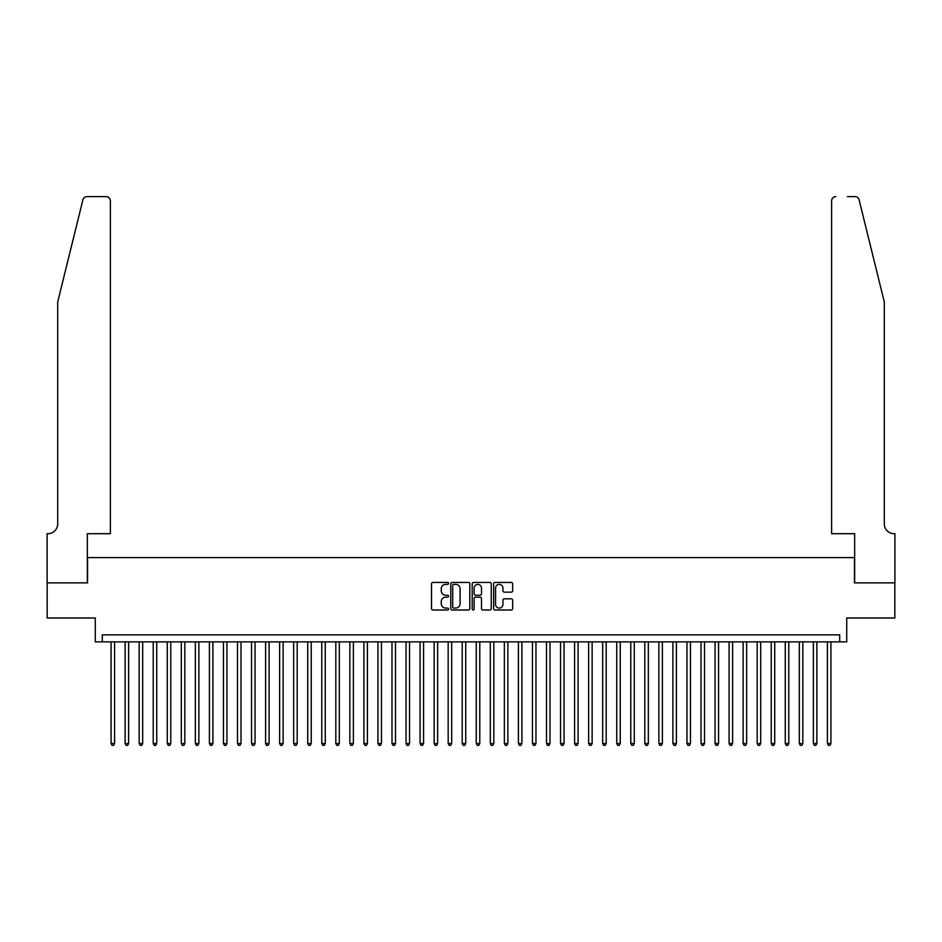 <?xml version="1.0" encoding="UTF-8"?>
<svg xmlns="http://www.w3.org/2000/svg" width="942" height="942" viewBox="0 0 942 942"><rect width="100%" height="100%" fill="white"/><g stroke="black" fill="none" stroke-linecap="round" stroke-linejoin="round"><path stroke-width="1.41" d="M448.533 583.392A0.966 0.966 0 0 0 447.568 582.427L432.92 582.427A1.378 1.378 0 0 0 431.53 583.804L431.53 608.626A1.378 1.378 0 0 0 432.92 610.004L447.568 610.004A0.966 0.966 0 0 0 448.533 609.038A0.966 0.966 0 0 0 447.568 608.073L445.672 608.073A4.416 4.416 0 0 1 441.256 603.657L441.256 601.597A4.416 4.416 0 0 1 445.672 597.181L447.568 597.181A0.966 0.966 0 0 0 448.533 596.215A0.966 0.966 0 0 0 447.568 595.25L445.672 595.25A4.416 4.416 0 0 1 441.256 590.846L441.256 588.774A4.416 4.416 0 0 1 445.672 584.358L447.568 584.358A0.966 0.966 0 0 0 448.533 583.392M511.294 592.153A1.378 1.378 0 0 0 512.672 590.775L512.672 583.804A1.378 1.378 0 0 0 511.294 582.427L495.021 582.427A1.378 1.378 0 0 0 493.643 583.804L493.643 608.626A1.378 1.378 0 0 0 495.021 610.004L511.294 610.004A1.378 1.378 0 0 0 512.672 608.626L512.672 600.219A1.378 1.378 0 0 0 511.294 598.841L504.335 598.841A1.378 1.378 0 0 0 502.946 600.219L502.946 604.387A3.686 3.686 0 0 1 499.26 608.073A3.686 3.686 0 0 1 495.574 604.387L495.574 588.043A3.686 3.686 0 0 1 499.26 584.358A3.686 3.686 0 0 1 502.946 588.043L502.946 590.775A1.378 1.378 0 0 0 504.335 592.153L511.294 592.153M839.699 641.867L846.728 641.867L846.728 617.987L894.829 617.987L894.829 582.874L854.453 582.874L854.453 557.593L87.547 557.593L87.547 582.874L47.171 582.874L47.171 617.987L95.272 617.987L95.272 641.867L839.699 641.867L839.699 634.849L102.301 634.849L102.301 641.867M469.799 583.804A1.378 1.378 0 0 0 468.41 582.427L452.148 582.427A1.378 1.378 0 0 0 450.771 583.804L450.771 608.626A1.378 1.378 0 0 0 452.148 610.004L468.41 610.004A1.378 1.378 0 0 0 469.799 608.626L469.799 583.804M473.59 582.427L489.852 582.427A1.378 1.378 0 0 1 491.229 583.804L491.229 608.626A1.378 1.378 0 0 1 489.852 610.004L482.893 610.004A1.378 1.378 0 0 1 481.515 608.626L481.515 598.559A1.378 1.378 0 0 0 480.137 597.181L475.51 597.181A1.378 1.378 0 0 0 474.132 598.559L474.132 609.038A0.966 0.966 0 0 1 473.167 610.004A0.966 0.966 0 0 1 472.201 609.038L472.201 583.804A1.378 1.378 0 0 1 473.59 582.427M453.667 584.358A0.966 0.966 0 0 0 452.702 585.323L452.702 607.107A0.966 0.966 0 0 0 453.667 608.073L455.657 608.073A4.416 4.416 0 0 0 460.073 603.657L460.073 588.774A4.416 4.416 0 0 0 455.657 584.358L453.667 584.358M481.515 588.114A3.686 3.686 0 0 0 477.829 584.429A3.686 3.686 0 0 0 474.132 588.114L474.132 593.872A1.378 1.378 0 0 0 475.51 595.25L480.137 595.25A1.378 1.378 0 0 0 481.515 593.872L481.515 588.114M111.074 641.867L111.074 743.556L114.594 743.556L114.594 641.867M114.594 743.556L113.535 745.381L112.133 745.381L111.074 743.556M82.896 199.822C83.968 197.514 83.968 197.514 82.896 199.822L57.709 301.958L57.709 523.882A9.832 9.832 0 0 1 47.877 533.714L47.1 533.714L47.1 582.874L87.335 582.874L87.335 533.714L110.379 533.714L110.379 200.834A4.215 4.215 0 0 0 106.163 196.619L86.994 196.619A4.215 4.215 0 0 0 82.896 199.822M94.506 196.619L106.163 196.619C108.707 196.89 110.108 198.291 110.379 200.834L110.379 533.714M57.709 523.882A9.832 9.832 0 0 1 47.877 533.714M876.566 270.637L859.104 199.822L884.291 301.958L884.291 523.882A9.832 9.832 0 0 0 894.123 533.714L894.9 533.714L894.9 582.874L854.665 582.874L854.665 533.714L831.621 533.714L831.621 200.834L831.621 533.714M847.494 196.619L855.006 196.619A4.215 4.215 0 0 1 859.104 199.822M835.837 196.619A4.215 4.215 0 0 0 831.621 200.834C831.892 198.291 833.293 196.89 835.837 196.619M884.291 523.882A9.832 9.832 0 0 0 894.123 533.714M125.121 641.867L125.121 743.556L128.63 743.556L128.63 641.867M128.63 743.556L127.582 745.381L126.181 745.381L125.121 743.556M139.169 641.867L139.169 743.556L142.678 743.556L142.678 641.867M142.678 743.556L141.63 745.381L140.228 745.381L139.169 743.556M153.216 641.867L153.216 743.556L156.725 743.556L156.725 641.867M156.725 743.556L155.677 745.381L154.264 745.381L153.216 743.556M167.264 641.867L167.264 743.556L170.773 743.556L170.773 641.867M170.773 743.556L169.725 745.381L168.312 745.381L167.264 743.556M181.311 641.867L181.311 743.556L184.82 743.556L184.82 641.867M184.82 743.556L183.761 745.381L182.359 745.381L181.311 743.556M195.347 641.867L195.347 743.556L198.868 743.556L198.868 641.867M198.868 743.556L197.808 745.381L196.407 745.381L195.347 743.556M209.395 641.867L209.395 743.556L212.916 743.556L212.916 641.867M212.916 743.556L211.856 745.381L210.455 745.381L209.395 743.556M223.442 641.867L223.442 743.556L226.951 743.556L226.951 641.867M226.951 743.556L225.903 745.381L224.502 745.381L223.442 743.556M237.49 641.867L237.49 743.556L240.999 743.556L240.999 641.867M240.999 743.556L239.951 745.381L238.538 745.381L237.49 743.556M251.538 641.867L251.538 743.556L255.046 743.556L255.046 641.867M255.046 743.556L253.999 745.381L252.586 745.381L251.538 743.556M265.585 641.867L265.585 743.556L269.094 743.556L269.094 641.867M269.094 743.556L268.034 745.381L266.633 745.381L265.585 743.556M279.633 641.867L279.633 743.556L283.142 743.556L283.142 641.867M283.142 743.556L282.082 745.381L280.681 745.381L279.633 743.556M293.668 641.867L293.668 743.556L297.189 743.556L297.189 641.867M297.189 743.556L296.129 745.381L294.728 745.381L293.668 743.556M307.716 641.867L307.716 743.556L311.225 743.556L311.225 641.867M311.225 743.556L310.177 745.381L308.776 745.381L307.716 743.556M321.764 641.867L321.764 743.556L325.273 743.556L325.273 641.867M325.273 743.556L324.225 745.381L322.823 745.381L321.764 743.556M335.811 641.867L335.811 743.556L339.32 743.556L339.32 641.867M339.32 743.556L338.272 745.381L336.859 745.381L335.811 743.556M349.859 641.867L349.859 743.556L353.368 743.556L353.368 641.867M353.368 743.556L352.308 745.381L350.907 745.381L349.859 743.556M363.906 641.867L363.906 743.556L367.415 743.556L367.415 641.867M367.415 743.556L366.356 745.381L364.954 745.381L363.906 743.556M377.942 641.867L377.942 743.556L381.463 743.556L381.463 641.867M381.463 743.556L380.403 745.381L379.002 745.381L377.942 743.556M391.99 641.867L391.99 743.556L395.499 743.556L395.499 641.867M395.499 743.556L394.451 745.381L393.05 745.381L391.99 743.556M406.037 641.867L406.037 743.556L409.546 743.556L409.546 641.867M409.546 743.556L408.498 745.381L407.097 745.381L406.037 743.556M420.085 641.867L420.085 743.556L423.594 743.556L423.594 641.867M423.594 743.556L422.546 745.381L421.133 745.381L420.085 743.556M434.132 641.867L434.132 743.556L437.641 743.556L437.641 641.867M437.641 743.556L436.593 745.381L435.18 745.381L434.132 743.556M448.18 641.867L448.18 743.556L451.689 743.556L451.689 641.867M451.689 743.556L450.629 745.381L449.228 745.381L448.18 743.556M462.216 641.867L462.216 743.556L465.737 743.556L465.737 641.867M465.737 743.556L464.677 745.381L463.276 745.381L462.216 743.556M476.263 641.867L476.263 743.556L479.784 743.556L479.784 641.867M479.784 743.556L478.724 745.381L477.323 745.381L476.263 743.556M490.311 641.867L490.311 743.556L493.82 743.556L493.82 641.867M493.82 743.556L492.772 745.381L491.371 745.381L490.311 743.556M504.359 641.867L504.359 743.556L507.868 743.556L507.868 641.867M507.868 743.556L506.82 745.381L505.407 745.381L504.359 743.556M518.406 641.867L518.406 743.556L521.915 743.556L521.915 641.867M521.915 743.556L520.867 745.381L519.454 745.381L518.406 743.556M532.454 641.867L532.454 743.556L535.963 743.556L535.963 641.867M535.963 743.556L534.903 745.381L533.502 745.381L532.454 743.556M546.501 641.867L546.501 743.556L550.01 743.556L550.01 641.867M550.01 743.556L548.951 745.381L547.549 745.381L546.501 743.556M560.537 641.867L560.537 743.556L564.058 743.556L564.058 641.867M564.058 743.556L562.998 745.381L561.597 745.381L560.537 743.556M574.585 641.867L574.585 743.556L578.094 743.556L578.094 641.867M578.094 743.556L577.046 745.381L575.644 745.381L574.585 743.556M588.632 641.867L588.632 743.556L592.141 743.556L592.141 641.867M592.141 743.556L591.093 745.381L589.692 745.381L588.632 743.556M602.68 641.867L602.68 743.556L606.189 743.556L606.189 641.867M606.189 743.556L605.141 745.381L603.728 745.381L602.68 743.556M616.727 641.867L616.727 743.556L620.236 743.556L620.236 641.867M620.236 743.556L619.177 745.381L617.775 745.381L616.727 743.556M630.775 641.867L630.775 743.556L634.284 743.556L634.284 641.867M634.284 743.556L633.224 745.381L631.823 745.381L630.775 743.556M644.811 641.867L644.811 743.556L648.332 743.556L648.332 641.867M648.332 743.556L647.272 745.381L645.871 745.381L644.811 743.556M658.858 641.867L658.858 743.556L662.367 743.556L662.367 641.867M662.367 743.556L661.319 745.381L659.918 745.381L658.858 743.556M672.906 641.867L672.906 743.556L676.415 743.556L676.415 641.867M676.415 743.556L675.367 745.381L673.966 745.381L672.906 743.556M686.953 641.867L686.953 743.556L690.462 743.556L690.462 641.867M690.462 743.556L689.414 745.381L688.001 745.381L686.953 743.556M701.001 641.867L701.001 743.556L704.51 743.556L704.51 641.867M704.51 743.556L703.462 745.381L702.049 745.381L701.001 743.556M715.049 641.867L715.049 743.556L718.558 743.556L718.558 641.867M718.558 743.556L717.498 745.381L716.097 745.381L715.049 743.556M729.084 641.867L729.084 743.556L732.605 743.556L732.605 641.867M732.605 743.556L731.545 745.381L730.144 745.381L729.084 743.556M743.132 641.867L743.132 743.556L746.653 743.556L746.653 641.867M746.653 743.556L745.593 745.381L744.192 745.381L743.132 743.556M757.18 641.867L757.18 743.556L760.689 743.556L760.689 641.867M760.689 743.556L759.641 745.381L758.239 745.381L757.18 743.556M771.227 641.867L771.227 743.556L774.736 743.556L774.736 641.867M774.736 743.556L773.688 745.381L772.275 745.381L771.227 743.556M785.275 641.867L785.275 743.556L788.784 743.556L788.784 641.867M788.784 743.556L787.736 745.381L786.323 745.381L785.275 743.556M799.322 641.867L799.322 743.556L802.831 743.556L802.831 641.867M802.831 743.556L801.772 745.381L800.37 745.381L799.322 743.556M813.37 641.867L813.37 743.556L816.879 743.556L816.879 641.867M816.879 743.556L815.819 745.381L814.418 745.381L813.37 743.556M827.406 641.867L827.406 743.556L830.926 743.556L830.926 641.867M830.926 743.556L829.867 745.381L828.465 745.381L827.406 743.556"/></g></svg>
